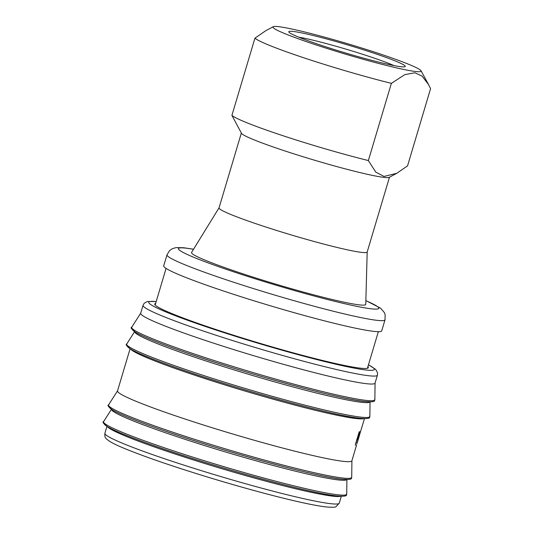 <?xml version="1.0" encoding="UTF-8"?>
<svg xmlns="http://www.w3.org/2000/svg" width="534" height="534" viewBox="0 0 534 534"><rect width="100%" height="100%" fill="white"/><g stroke="black" fill="none" stroke-linecap="round" stroke-linejoin="round"><path stroke-width="0.8" d="M357.346 438.02L357.586 438.094A122.286 8.377 16.6 0 0 358.047 437.973L359.455 433.248A122.286 8.377 -163.4 0 1 358.995 433.361L357.586 438.094M359.168 433.167L359.015 433.114A121.819 8.35 -163.4 0 1 358.795 433.174M359.609 433.301L359.015 433.114M357.913 438.014L356.685 439.522M359.676 431.752L359.389 433.181M355.517 445.036A122.286 8.377 -163.4 0 1 355.244 445.082L359.188 431.846A122.286 8.377 16.6 0 0 359.903 431.686L359.275 435.297L357.58 439.542A122.286 8.377 -163.4 0 1 357.119 439.656L355.277 444.962M358.221 439.369L357.079 443.34L358.127 439.869M358.267 439.382L357.947 440.156M357.179 443L358.234 439.369M359.242 435.871L364.462 418.629M359.716 434.529L359.122 436.391M358.281 439.208L358.641 438.114M130.089 348.755L117.52 390.908A122.286 8.377 16.6 0 0 210.83 427.32A122.286 8.377 16.6 0 0 343.122 461.316A122.286 8.377 16.6 0 0 351.893 460.775L356.672 444.648M156.208 301.503L147.237 301.523L144.233 303.239L143.039 305.321L140.669 313.258A122.286 8.377 16.6 0 0 233.979 349.67A122.286 8.377 16.6 0 0 366.271 383.672A122.286 8.377 16.6 0 0 375.042 383.132L377.411 375.188L377.551 372.825L375.716 369.441L368.473 364.782M155.648 303.385A111.439 7.636 16.6 0 0 154.747 304.006A111.439 7.636 16.6 0 0 239.779 337.188A111.439 7.636 16.6 0 0 360.337 368.173A111.439 7.636 16.6 0 0 368.333 367.679A111.439 7.636 16.6 0 0 367.913 366.664M407.549 165.874L396.762 173.296L384.013 176.447L375.749 172.102L368.36 160.554L391.375 83.351L404.805 74.633L414.918 72.771L422.127 76.148L428.595 84.672L430.571 88.664L407.549 165.874M414.244 71.336A77.29 5.3 16.6 0 0 421.026 70.762A77.29 5.3 16.6 0 0 348.542 44.002A77.29 5.3 16.6 0 0 273.234 26.7A77.29 5.3 16.6 0 0 327.869 48.734A77.29 5.3 16.6 0 0 414.244 71.336M273.234 26.7L265.718 30.738L254.938 38.168A92.289 6.328 16.6 0 0 391.375 83.351M254.938 38.168L231.916 115.371L241.461 133.28A77.29 5.3 16.6 0 0 301.263 156.175A77.29 5.3 16.6 0 0 382.678 177.221A77.29 5.3 16.6 0 0 389.253 177.335L396.762 173.296M399.879 66.583A60.769 4.165 16.6 0 0 405.046 66.67A60.769 4.165 16.6 0 0 348.215 45.09A60.769 4.165 16.6 0 0 288.841 32.033A60.769 4.165 16.6 0 0 335.859 50.029A60.769 4.165 16.6 0 0 399.879 66.583M298.686 37.166A56.524 3.871 -163.4 0 1 346.92 49.422A56.524 3.871 -163.4 0 1 393.999 65.582M193.542 249.224L183.709 247.743L176.093 247.609L172.435 248.63L169.672 250.493L167.002 254.818L163.711 265.845A113.749 7.796 16.6 0 0 248.156 298.98A113.749 7.796 16.6 0 0 371.637 331.1A113.749 7.796 16.6 0 0 381.723 330.84L385.014 319.806L385.141 314.7L384.333 312.517L380.548 308.151L365.863 300.595M219.047 207.833L191.579 252.415A90.893 6.228 16.6 0 0 258.229 278.755A90.893 6.228 16.6 0 0 357.68 304.667A90.893 6.228 16.6 0 0 365.757 304.34L367.185 251.995M241.341 133.053L219.033 207.88A77.29 5.3 16.6 0 0 276.412 230.394A77.29 5.3 16.6 0 0 360.323 252.222A77.29 5.3 16.6 0 0 367.172 252.041L389.48 177.215M231.916 115.371A92.289 6.328 16.6 0 0 368.36 160.554M357.139 439.409L357.58 439.542M356.986 443.313L356.632 443.213M130.623 349.082A122.286 8.377 16.6 0 0 229.333 386.309A122.286 8.377 16.6 0 0 355.878 418.522A122.286 8.377 16.6 0 0 363.834 418.609M107.474 426.733A122.286 8.377 16.6 0 0 206.184 463.953A122.286 8.377 16.6 0 0 332.735 496.173A122.286 8.377 16.6 0 0 340.685 496.253M341.313 496.273L339.27 503.128A122.286 8.377 -163.4 0 1 330.499 503.669A122.286 8.377 -163.4 0 1 198.207 469.673A122.286 8.377 -163.4 0 1 104.898 433.261L106.94 426.406M104.357 423.195A125.744 8.617 16.6 0 0 198.221 460.281A125.744 8.617 16.6 0 0 336.193 495.852M111.513 409.371A122.787 8.417 16.6 0 0 206.331 446.117A122.787 8.417 16.6 0 0 338.069 479.912A122.787 8.417 16.6 0 0 346.806 479.519M337.601 494.771A126.852 8.691 16.6 0 0 346.726 494.037C345.224 494.144 350.558 497.141 336.393 495.892C310.027 493.376 213.086 466.649 153.759 445.596C130.596 437.453 115.237 431.205 107.681 426.853C103.409 423.642 102.061 421.88 103.636 421.566A126.852 8.691 16.6 0 0 199.202 459.133A126.852 8.691 16.6 0 0 337.601 494.771M109.357 406.427A125.744 8.617 16.6 0 0 203.214 443.52A125.744 8.617 16.6 0 0 341.193 479.085M127.506 345.545A125.744 8.617 16.6 0 0 221.363 382.638A125.744 8.617 16.6 0 0 359.342 418.202M134.661 331.727A122.787 8.417 16.6 0 0 229.48 368.473A122.787 8.417 16.6 0 0 361.218 402.269A122.787 8.417 16.6 0 0 369.955 401.868M360.744 417.121A126.852 8.691 16.6 0 0 369.868 416.386C368.367 416.5 373.7 419.497 359.542 418.249C333.176 415.726 236.235 389.006 176.908 367.953C153.745 359.803 138.386 353.555 130.83 349.209C126.558 345.999 125.21 344.236 126.785 343.923A126.852 8.691 16.6 0 0 222.344 381.49A126.852 8.691 16.6 0 0 360.744 417.121M132.499 328.784A125.744 8.617 16.6 0 0 226.363 365.87A125.744 8.617 16.6 0 0 364.342 401.441M143.039 305.321A122.286 8.377 16.6 0 0 236.342 341.733A122.286 8.377 16.6 0 0 368.64 375.729A122.286 8.377 16.6 0 0 377.411 375.188M368.447 364.869A117.667 8.063 -163.4 0 1 365.863 369.982A117.667 8.063 -163.4 0 1 219.961 331.334A117.667 8.063 -163.4 0 1 156.188 301.59M342.594 478.003A126.852 8.691 16.6 0 0 351.719 477.269C350.217 477.383 355.551 480.38 341.393 479.131C315.027 476.608 218.086 449.888 158.758 428.835C135.596 420.685 120.237 414.437 112.681 410.092C108.409 406.881 107.06 405.119 108.636 404.805A126.852 8.691 16.6 0 0 204.195 442.372A126.852 8.691 16.6 0 0 342.594 478.003M365.743 400.36A126.852 8.691 16.6 0 0 374.868 399.626C373.366 399.732 378.699 402.729 364.535 401.481C338.176 398.965 241.234 372.238 181.907 351.185C158.745 343.042 143.386 336.794 135.83 332.442C131.558 329.231 130.203 327.469 131.785 327.155A126.852 8.691 16.6 0 0 227.344 364.722A126.852 8.691 16.6 0 0 365.743 400.36M167.002 254.818A113.749 7.796 16.6 0 0 251.447 287.953A113.749 7.796 16.6 0 0 374.928 320.073A113.749 7.796 16.6 0 0 385.014 319.806M193.502 249.298A104.517 7.162 16.6 0 0 231.082 270.965A104.517 7.162 16.6 0 0 369.528 308.592A104.517 7.162 16.6 0 0 365.857 300.682M359.122 433.101L359.562 433.234M358.875 435.744L359.315 435.877M358.528 438.534L359.302 435.931M111.439 409.324L103.636 421.566M346.893 479.519L346.726 494.037M134.588 331.681L126.785 343.923M370.042 401.868L369.868 416.386M339.27 503.128L336.106 506.566C335.786 507.327 332.382 507.447 325.88 506.92C314.433 505.524 296.016 501.539 270.638 494.958C250.766 489.778 229.86 483.851 207.933 477.169C171.748 466.069 143.746 456.423 123.921 448.233C116.939 445.329 111.913 442.86 108.849 440.83C105.051 437.953 104.651 437.373 104.898 433.261M117.547 390.828L108.636 404.805M351.919 460.695L351.719 477.269M140.689 313.178L131.785 327.155M375.068 383.052L374.868 399.626M421.026 70.762L428.595 84.672M367.425 368.293L378.339 331.687M155.167 305.014L166.081 268.408"/></g></svg>

